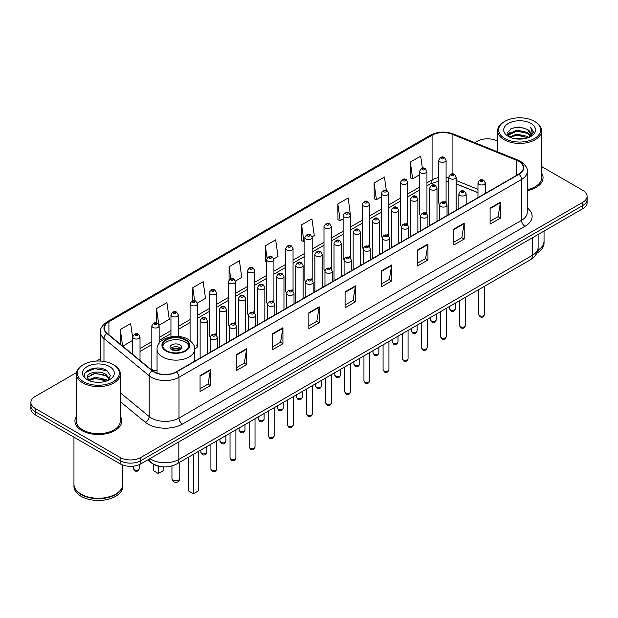 <?xml version="1.0" encoding="UTF-8"?>
<svg xmlns="http://www.w3.org/2000/svg" width="618" height="618" viewBox="0 0 618 618"><rect width="100%" height="100%" fill="white"/><g stroke="black" fill="none" stroke-linecap="round" stroke-linejoin="round"><path stroke-width="0.93" d="M425.879 212.445A3.662 2.117 0 0 1 426.945 213.843L426.953 171.279A3.662 2.117 180 0 1 424.69 173.233A3.662 2.117 180 0 1 420.696 172.77A3.662 2.117 180 0 1 419.63 171.279L419.63 213.936A3.662 2.117 0 0 0 420.657 215.412M407.826 224.89L407.826 182.318A3.662 2.117 180 0 1 405.562 184.272A3.662 2.117 180 0 1 401.569 183.816A3.662 2.117 180 0 1 400.495 182.318L400.495 224.983A3.662 2.117 0 0 0 401.53 226.451M387.617 234.531A3.662 2.117 0 0 1 388.691 235.929L388.691 193.364A3.662 2.117 180 0 1 386.435 195.319A3.662 2.117 180 0 1 382.442 194.855A3.662 2.117 180 0 1 381.368 193.364L381.368 236.022A3.662 2.117 0 0 0 382.403 237.497M368.49 245.57A3.662 2.117 0 0 1 369.564 246.976L369.564 204.411A3.662 2.117 180 0 1 367.301 206.358A3.662 2.117 180 0 1 363.314 205.902A3.662 2.117 180 0 1 362.241 204.411L362.241 247.069A3.662 2.117 0 0 0 363.268 248.536M349.363 256.617A3.662 2.117 0 0 1 350.429 258.015L350.437 215.45A3.662 2.117 180 0 1 348.173 217.405A3.662 2.117 180 0 1 344.187 216.949A3.662 2.117 180 0 1 343.114 215.45L343.114 258.115A3.662 2.117 0 0 0 344.141 259.583M331.31 269.062L331.31 226.497A3.662 2.117 180 0 1 329.046 228.451A3.662 2.117 180 0 1 325.053 227.988A3.662 2.117 180 0 1 323.986 226.497L323.986 269.154A3.662 2.117 0 0 0 325.014 270.63M311.109 278.703A3.662 2.117 0 0 1 312.175 280.108L312.183 237.536A3.662 2.117 180 0 1 309.919 239.49A3.662 2.117 180 0 1 305.925 239.035A3.662 2.117 180 0 1 304.852 237.536L304.852 280.201A3.662 2.117 0 0 0 305.887 281.669M291.974 289.749A3.662 2.117 0 0 1 293.048 291.148L293.048 248.583A3.662 2.117 180 0 1 290.792 250.537A3.662 2.117 180 0 1 286.798 250.081A3.662 2.117 180 0 1 285.725 248.583L285.725 291.24A3.662 2.117 0 0 0 286.76 292.716M272.847 300.796A3.662 2.117 0 0 1 273.921 302.194L273.921 259.63A3.662 2.117 180 0 1 271.657 261.584A3.662 2.117 180 0 1 267.671 261.12A3.662 2.117 180 0 1 266.597 259.63L266.597 302.287A3.662 2.117 0 0 0 267.625 303.755M254.794 313.241L254.794 270.669A3.662 2.117 180 0 1 252.53 272.623A3.662 2.117 180 0 1 248.544 272.167A3.662 2.117 180 0 1 247.47 270.669L247.47 313.334A3.662 2.117 0 0 0 248.498 314.801M234.593 322.882A3.662 2.117 0 0 1 235.659 324.28L235.667 281.715A3.662 2.117 180 0 1 233.403 283.67A3.662 2.117 180 0 1 229.409 283.206A3.662 2.117 180 0 1 228.343 281.715L228.343 324.373A3.662 2.117 0 0 0 229.371 325.848M215.466 333.921A3.662 2.117 0 0 1 216.532 335.327L216.532 292.762A3.662 2.117 180 0 1 214.276 294.709A3.662 2.117 180 0 1 210.282 294.253A3.662 2.117 180 0 1 209.208 292.762L209.208 335.419A3.662 2.117 0 0 0 210.244 336.887M159.15 343.214L159.15 325.887A3.662 2.117 180 0 1 156.887 327.841A3.662 2.117 180 0 1 152.901 327.385A3.662 2.117 180 0 1 151.827 325.887L151.827 368.552A3.662 2.117 0 0 0 152.901 370.043A3.662 2.117 0 0 0 157.057 370.46M446.08 202.804L446.08 160.232A3.662 2.117 180 0 1 443.817 162.186A3.662 2.117 180 0 1 439.831 161.731A3.662 2.117 180 0 1 438.757 160.232L438.757 202.889A3.662 2.117 0 0 0 439.784 204.365M477.977 192.723L456.13 183.886M407.818 224.89A3.662 2.117 0 0 0 406.752 223.484M331.302 269.062A3.662 2.117 0 0 0 330.236 267.664M254.786 313.241A3.662 2.117 0 0 0 253.72 311.835M194.624 348.513A3.662 2.117 0 0 0 197.405 346.466A3.662 2.117 0 0 0 196.331 344.968M446.072 202.797A3.662 2.117 0 0 0 445.006 201.398M162.789 466.791A14.647 8.459 180 0 1 151.812 463.206L147.748 459.854M76.524 372.592L35.187 396.462A14.647 8.459 0 0 0 30.9 402.442L30.9 408.822A14.647 8.459 0 0 0 35.187 414.802L120.131 463.84A14.647 8.459 0 0 0 140.85 463.84L582.813 208.675A14.647 8.459 0 0 0 587.1 202.696L587.1 199.506A14.647 8.459 0 0 1 582.813 205.485A14.647 8.459 0 0 0 587.1 199.506L587.1 196.315A14.647 8.459 0 0 0 582.813 190.336L541.6 166.543M30.9 402.442A14.647 8.459 0 0 0 35.187 408.421L120.131 457.459A14.647 8.459 0 0 0 140.85 457.459L140.85 460.649L582.813 205.485L140.85 460.649A14.647 8.459 0 0 1 120.131 460.649A14.647 8.459 0 0 0 140.85 460.649L140.85 463.84M35.187 408.421L35.187 411.611L120.131 460.649L35.187 411.611A14.647 8.459 0 0 1 30.9 405.632A14.647 8.459 0 0 0 35.187 411.611L35.187 414.802M76.4 416.269A23.438 13.534 0 0 0 74.94 420.982A23.438 13.534 0 0 0 81.8 430.545A23.438 13.534 0 0 0 107.347 433.481A23.438 13.534 0 0 0 121.816 420.982A23.438 13.534 0 0 0 120.348 416.269A23.438 13.534 0 0 1 121.816 420.982A23.438 13.534 0 0 1 107.347 433.481A23.438 13.534 0 0 1 81.8 430.545A23.438 13.534 0 0 1 74.94 420.982A23.438 13.534 0 0 1 76.4 416.269M518.757 161.329A15.628 9.023 180 0 1 523.338 167.71A15.628 9.023 180 0 1 518.757 174.091L176.238 371.843A15.628 9.023 180 0 1 152.391 370.638L107.169 333.349A15.628 9.023 180 0 1 104.342 328.173A15.628 9.023 180 0 1 108.922 321.793L432.082 135.218A15.628 9.023 180 0 1 452.09 134.214L516.671 160.317A15.628 9.023 180 0 1 518.757 161.329M519.035 161.167A16.014 9.247 0 0 0 516.895 160.132L452.314 134.029A16.014 9.247 0 0 0 431.804 135.064L108.644 321.638A16.014 9.247 0 0 0 106.852 333.481L152.067 370.761A16.014 9.247 0 0 0 176.516 371.997L519.035 174.245A16.014 9.247 0 0 0 519.035 161.167M200.062 375.589L200.062 391.534L210.421 385.555L210.421 369.61L200.062 375.589M200.062 388.707L208.042 384.102L210.383 370.136A3.909 2.256 -120 0 0 210.421 369.61M207.972 384.141L210.421 385.555M236.315 354.655L236.315 370.607L246.675 364.62L246.675 348.676L236.315 354.655M236.315 367.772L244.295 363.168L246.636 349.209A3.909 2.256 -120 0 0 246.675 348.676M244.226 363.206L246.675 364.62M272.569 333.728L272.569 349.672L282.928 343.693L282.928 327.741L272.569 333.728M272.569 346.845L280.549 342.241L282.889 328.274A3.909 2.256 -120 0 0 282.928 327.741M280.479 342.279L282.928 343.693M308.83 312.793L308.83 328.745L319.189 322.758L319.189 306.814L308.83 312.793M308.83 325.91L316.802 321.306L319.143 307.339A3.909 2.256 -120 0 0 319.189 306.814M316.733 321.345L319.189 322.758M490.097 208.135L490.097 224.087L500.456 218.1L500.456 202.156L490.097 208.135M490.097 221.252L498.077 216.648L500.418 202.689A3.909 2.256 -120 0 0 500.456 202.156M498.008 216.686L500.456 218.1M453.844 229.069L453.844 245.014L464.203 239.035L464.203 223.09L453.844 229.069M453.844 242.186L461.824 237.582L464.164 223.616A3.909 2.256 -120 0 0 464.203 223.09M461.754 237.621L464.203 239.035M417.59 249.996L417.59 265.949L427.95 259.969L427.95 244.017L417.59 249.996M417.59 263.113L425.57 258.509L427.911 244.55A3.909 2.256 -120 0 0 427.95 244.017M425.501 258.548L427.95 259.969M381.337 270.931L381.337 286.876L391.696 280.896L391.696 264.952L381.337 270.931M381.337 284.048L389.317 279.444L391.65 265.477A3.909 2.256 -120 0 0 391.696 264.952M389.247 279.483L391.696 280.896M345.083 291.858L345.083 307.81L355.443 301.831L355.443 285.879L345.083 291.858M345.083 304.983L353.063 300.371L355.396 286.412A3.909 2.256 -120 0 0 355.443 285.879M352.994 300.418L355.443 301.831M527.239 190.576A23.438 13.534 0 0 0 543.06 177.775A23.438 13.534 0 0 0 541.6 173.063A23.438 13.534 0 0 1 543.06 177.775A23.438 13.534 0 0 1 527.239 190.576M140.85 457.459L582.813 202.295A14.647 8.459 0 0 0 587.1 196.315M497.652 141.167A14.647 8.459 0 0 0 477.15 141.298L474.817 142.642M100.44 358.788L96.501 361.059M197.32 303.09L205.508 298.355L203.167 281.692L192.816 287.679L192.816 300.75M159.058 325.176L169.255 319.29L166.914 302.627L156.555 308.606L156.555 322.874M132.7 338.061L130.661 323.562L120.301 329.541L120.301 344.18M312.09 236.825L314.276 235.566L311.935 218.903L301.576 224.882L301.746 240.734M350.344 214.74L348.189 197.969L337.83 203.948L338 219.799M386.32 190.406L384.442 177.042L374.083 183.021L374.253 198.872M422.395 168.22L420.696 156.107L410.344 162.086L410.506 177.938M235.574 281.005L241.762 277.428L239.429 260.765L229.069 266.744L229.069 279.799M273.828 258.911L278.015 256.493L275.682 239.83L265.323 245.809L265.485 261.661M266.597 262.078L265.323 261.599M265.323 245.809L267.046 258.085M301.576 224.882L303.917 241.545L304.852 241.005M303.917 241.545L301.576 240.672M337.83 203.948L340.17 220.611L343.114 218.911M340.17 220.611L337.83 219.738M374.083 183.021L376.424 199.684L381.368 196.825M376.424 199.684L374.083 198.811M410.344 162.086L412.677 178.749L419.63 174.739M412.677 178.749L410.344 177.876M229.069 266.744L230.753 278.749M192.816 287.679L194.647 300.75M156.555 308.606L158.787 324.496M122.712 346.165L132.7 340.394M120.301 329.541L122.627 346.095M504.775 138.502A20.997 12.121 0 0 0 534.47 138.502A20.997 12.121 0 0 0 534.47 121.36L535.157 121.761A21.97 12.684 0 0 1 541.6 130.73A21.97 12.684 0 0 1 528.035 142.449A21.97 12.684 0 0 1 504.087 139.699A21.97 12.684 0 0 1 497.652 130.73A21.97 12.684 0 0 1 504.087 121.761L504.775 121.36A20.997 12.121 0 0 0 504.775 138.502M527.239 189.672A21.97 12.684 0 0 0 541.6 177.775L541.6 130.73M537.753 250.406A24.419 14.098 0 0 0 544.041 240.966L544.041 231.062M537.629 250.885A24.419 14.098 0 0 0 544.041 241.368A24.419 14.098 0 0 0 544.033 241.167M536.733 253.218A24.419 14.098 0 0 0 544.041 243.16L544.041 241.368M514.076 138.548L516.764 138.061L523.94 138.78M517.227 139.019L520.742 139.104M509.58 137.026L516.764 134.075L527.424 136.393L528.776 137.451M510.259 137.366L516.764 135.072L527.965 137.76M508.691 136.199L508.962 133.928L516.764 130.089L527.424 132.399L530.283 135.581M508.629 135.914L508.962 134.925L516.764 131.086L527.424 133.395L530.028 136.053M528.838 137.428A11.039 6.373 0 0 0 530.661 133.921A11.039 6.373 0 0 0 527.424 129.409L530.653 134.16M530.877 123.43A15.921 9.193 0 0 0 508.367 123.43A15.921 9.193 0 0 0 508.367 136.431A15.921 9.193 0 0 0 530.877 136.431A15.921 9.193 0 0 0 530.877 123.43M527.424 129.409L519.56 126.999L511.41 128.397L507.478 132.576L509.711 137.126M529.912 136.941L533.195 132.746L533.303 131.758L530.568 127.022L532.168 132.322L529.016 137.358M535.157 121.761L534.47 121.36A20.997 12.121 0 0 0 504.775 121.36M530.568 127.022L533.303 131.951M510.97 128.614L516.084 127.37L525.084 128.189M507.679 134.616L509.247 133.457M512.785 131.982L516.084 131.356L524.752 132.074M512.785 135.968L516.084 135.342L524.752 136.06M507.556 134.237L510.174 132.453M509.379 136.864L510.174 136.447M185.184 339.923A13.187 7.609 0 0 0 170.815 338.278A13.187 7.609 0 0 0 162.673 345.308A13.187 7.609 0 0 0 166.536 350.692A13.187 7.609 0 0 0 180.904 352.337A13.187 7.609 0 0 0 189.046 345.308A13.187 7.609 0 0 0 185.184 339.923M188.93 346.304A13.187 7.609 0 0 0 185.184 341.916A13.187 7.609 0 0 0 171.626 340.093A13.187 7.609 0 0 0 162.789 346.304M188.567 457.135L188.567 490.993L193.403 493.782L198.231 490.993L198.231 451.549M193.403 493.782L193.403 454.346M153.488 464.35L153.488 470.738L158.316 473.527L163.152 470.738L163.152 466.822M158.316 473.527L158.316 466.196M180 344.906A5.863 3.384 0 0 0 173.619 344.172A5.863 3.384 0 0 0 169.996 347.301A5.863 3.384 0 0 0 171.719 349.695A5.863 3.384 0 0 0 178.1 350.429A5.863 3.384 0 0 0 181.715 347.301A5.863 3.384 0 0 0 180 344.906M181.198 348.699A5.863 3.384 0 0 0 180 347.702A5.863 3.384 0 0 0 170.522 348.699M171.124 349.294A7.81 4.511 180 0 1 180.247 349.147L180.247 349.541M171.765 349.718A6.837 3.947 180 0 1 179.544 349.556L180.247 349.147M179.429 349.981L179.544 349.556M83.53 381.708A20.997 12.121 0 0 0 113.225 381.708A20.997 12.121 0 0 0 113.225 364.566L113.913 364.96A21.97 12.684 0 0 1 120.348 373.936A21.97 12.684 0 0 1 106.783 385.655A21.97 12.684 0 0 1 82.843 382.905A21.97 12.684 0 0 1 76.4 373.936A21.97 12.684 0 0 1 82.843 364.96L83.53 364.566A20.997 12.121 0 0 0 83.53 381.708M76.4 373.936L76.4 420.982A21.97 12.684 0 0 0 82.843 429.95A21.97 12.684 0 0 0 106.783 432.7A21.97 12.684 0 0 0 120.348 420.982L120.348 373.936M115.558 494.191A24.172 13.951 0 0 1 115.466 494.238A24.172 13.951 0 0 1 81.282 494.238L81.112 494.137A24.419 14.098 0 0 0 115.643 494.137A24.419 14.098 0 0 0 122.789 484.172L122.789 465.053M73.967 484.373A24.419 14.098 0 0 0 73.959 484.574A24.419 14.098 0 0 0 81.112 494.539A24.419 14.098 0 0 0 107.717 497.598A24.419 14.098 0 0 0 122.789 484.574A24.419 14.098 0 0 0 122.789 484.373M73.959 484.574L73.959 486.366A24.419 14.098 0 0 0 81.112 496.331A24.419 14.098 0 0 0 107.717 499.39A24.419 14.098 0 0 0 122.789 486.366L122.789 484.574M95.713 382.194L99.428 382.31M88.413 379.861L95.52 377.15L106.18 379.645L107.478 380.68M89.062 380.541L95.52 378.417L106.42 381.067M87.339 377.189L89.162 380.634M87.362 377.528C86.172 372.615 99.645 369.695 106.18 374.578L109.355 378.958M87.408 377.837L87.717 377.011L95.52 373.349L106.18 375.844L109.1 379.29M107.849 380.526L110.344 375.628L107.192 370.87C96.022 362.843 76.168 373.426 87.632 379.908L88.196 380.255M109.633 366.636A15.921 9.193 0 0 0 87.123 366.636A15.921 9.193 0 0 0 87.123 379.637A15.921 9.193 0 0 0 109.633 379.637A15.921 9.193 0 0 0 109.633 366.636M89.409 380.958L87.385 377.714M73.959 437.181L73.959 484.172A24.419 14.098 0 0 0 81.112 494.137L81.282 494.238M113.913 364.96L113.225 364.566A20.997 12.121 0 0 0 83.53 364.566M85.299 372.469L94.654 368.629L106.976 370.73M91.14 374.33L94.654 373.697L103.445 374.446M91.14 379.398L94.654 378.757L103.445 379.514M149.896 458.618A19.529 11.278 0 0 0 151.209 459.452A19.529 11.278 0 0 0 178.826 459.452L532.399 255.319A19.529 11.278 0 0 0 538.116 247.347C538.263 252.198 535.682 256.346 530.375 259.792L176.802 463.925A9.764 5.639 60 0 0 178.826 459.452L178.826 441.909M532.399 237.775L532.399 255.319A9.764 5.639 60 0 1 530.375 259.792M149.1 459.074A9.764 6.535 129.5 0 0 150.807 462.249L147.841 459.8M582.813 208.675L582.813 202.295M120.131 463.84L120.131 457.459M527.239 207.895A24.419 14.098 180 0 1 524.976 226.319L182.457 424.072A4.882 2.82 60 0 1 179.004 418.085L521.522 220.332A19.529 11.278 0 0 0 527.239 212.36L527.239 171.534A19.529 11.278 180 0 1 521.522 179.506A4.882 2.82 -120 0 0 519.035 174.245M182.457 424.072A24.419 14.098 180 0 1 147.926 424.072A24.419 14.098 180 0 1 145.191 422.187L120.348 401.708M152.067 370.761A4.882 3.268 129.5 0 0 149.193 375.759L149.193 416.586A19.529 11.278 0 0 0 151.379 418.085A19.529 11.278 0 0 0 179.004 418.085L179.004 377.258A19.529 11.278 180 0 1 149.193 375.759L103.971 338.471A19.529 11.278 180 0 1 100.44 332.005L100.44 361.074M527.239 171.534C527.896 168.482 525.648 165.083 520.51 161.329L517.946 160.077A4.882 2.287 112 0 0 516.895 160.132M517.946 160.077L453.365 133.975C445.277 131.109 437.598 131.526 430.329 135.218A4.882 2.82 60 0 1 431.804 135.064M108.644 321.638A4.882 2.82 -120 0 0 107.169 321.793C102.101 325.439 99.853 328.838 100.44 332.005M106.852 333.481A4.882 3.268 129.5 0 0 103.971 338.471L103.971 361.453M453.365 133.975A4.882 2.287 112 0 0 452.314 134.029M176.516 371.997A4.882 2.82 60 0 1 179.004 377.258L521.522 179.506L521.522 220.332A4.882 2.82 60 0 0 524.976 226.319M120.348 392.801L149.193 416.586A4.882 3.268 -50.5 0 1 145.191 422.187M108.922 321.793L108.922 334.794M516.671 160.317L516.671 175.288M452.09 134.214L452.09 173.944M486.436 192.746L485.3 192.291M477.977 189.332L456.13 180.495M448.799 177.853A15.628 9.023 0 0 0 446.08 177.397M438.757 177.598A15.628 9.023 0 0 0 432.082 179.877L426.953 182.835M432.082 135.218L432.082 179.877A8.791 5.075 60 0 1 430.259 183.901L426.953 185.809M419.63 187.069L407.826 193.882M400.495 198.108L388.691 204.929M381.368 209.154L369.564 215.968M362.241 220.201L350.437 227.015M343.114 231.24L331.31 238.054M323.986 242.287L312.183 249.1M304.852 253.326L293.048 260.147M285.725 264.373L273.921 271.186M266.597 275.419L254.794 282.233M247.47 286.458L235.667 293.28M228.343 297.505L216.532 304.319M209.208 308.552L197.405 315.365M190.081 319.591L178.278 326.404M170.954 330.638L159.15 337.451M151.827 341.677L140.023 348.498M132.7 352.724L131.503 353.411M345.083 292.368L355.396 286.412M381.337 271.433L391.65 265.477M417.59 250.506L427.911 244.55M453.844 229.572L464.164 223.616M490.097 208.645L500.418 202.689M308.83 313.295L319.143 307.339M272.569 334.23L282.889 328.274M236.315 355.165L246.636 349.209M200.062 376.092L210.383 370.136M166.018 350.985A13.92 8.034 0 0 0 185.701 350.985A13.92 8.034 0 0 0 185.701 339.622A13.92 8.034 0 0 0 166.018 339.622A13.92 8.034 0 0 0 166.018 350.985M194.662 361.206L194.662 349.294A18.803 10.854 180 0 1 183.052 359.321A18.803 10.854 180 0 1 162.565 356.965A18.803 10.854 180 0 1 157.057 349.294L157.057 373.164M173.094 480.07A3.909 2.256 180 0 1 171.951 478.471A3.909 3.909 0 0 0 177.814 481.855A3.909 3.909 0 0 0 179.768 478.471A3.909 2.256 180 0 1 178.617 480.07A3.909 2.256 180 0 1 173.094 480.07M484.574 314.446C483.608 317.088 482.11 317.853 480.078 316.764L478.711 314.446A2.928 1.692 0 0 0 479.568 315.644A2.928 1.692 0 0 0 482.766 316.014A2.928 1.692 0 0 0 484.574 314.446L484.574 286.234M479.05 184.373A3.662 2.117 180 0 1 477.977 182.882C478.911 179.877 480.827 179.004 483.724 180.263L485.3 182.882A3.662 2.117 180 0 1 483.044 184.828A3.662 2.117 180 0 1 479.05 184.373M482.503 180.386A1.221 0.703 0 0 0 480.781 180.386A1.221 0.703 0 0 0 480.781 181.383A1.221 0.703 0 0 0 482.503 181.383A1.221 0.703 0 0 0 482.503 180.386M465.439 325.493C464.481 328.127 462.982 328.9 460.943 327.81L459.583 325.493A2.928 1.692 0 0 0 460.441 326.69A2.928 1.692 0 0 0 463.631 327.053A2.928 1.692 0 0 0 465.439 325.493L465.439 297.281M459.923 195.419A3.662 2.117 180 0 1 458.85 193.921C459.784 190.916 461.7 190.043 464.597 191.31L466.173 193.921A3.662 2.117 180 0 1 463.917 195.875A3.662 2.117 180 0 1 459.923 195.419M463.376 191.433A1.221 0.703 0 0 0 461.646 191.433A1.221 0.703 0 0 0 461.646 192.43A1.221 0.703 0 0 0 463.376 192.43A1.221 0.703 0 0 0 463.376 191.433M446.312 336.54C445.346 339.174 443.848 339.946 441.816 338.849L440.456 336.54A2.928 1.692 0 0 0 441.314 337.729A2.928 1.692 0 0 0 444.504 338.1A2.928 1.692 0 0 0 446.312 336.54L446.312 308.328M440.796 206.458A3.662 2.117 180 0 1 439.722 204.967C440.657 201.962 442.573 201.089 445.47 202.356L447.046 204.967A3.662 2.117 180 0 1 444.782 206.922A3.662 2.117 180 0 1 440.796 206.458M444.249 202.472A1.221 0.703 0 0 0 442.519 202.472A1.221 0.703 0 0 0 442.519 203.469A1.221 0.703 0 0 0 444.249 203.469A1.221 0.703 0 0 0 444.249 202.472M427.185 347.579C426.219 350.213 424.72 350.985 422.689 349.896L421.329 347.579A2.928 1.692 0 0 0 422.187 348.776A2.928 1.692 0 0 0 425.377 349.147A2.928 1.692 0 0 0 427.185 347.579L427.185 319.367M421.669 217.505A3.662 2.117 180 0 1 420.595 216.006C421.53 213.001 423.446 212.136 426.343 213.395L427.919 216.006A3.662 2.117 180 0 1 425.655 217.961A3.662 2.117 180 0 1 421.669 217.505M425.122 213.519A1.221 0.703 0 0 0 423.392 213.519A1.221 0.703 0 0 0 423.392 214.516A1.221 0.703 0 0 0 425.122 214.516A1.221 0.703 0 0 0 425.122 213.519M408.058 358.625C407.092 361.26 405.593 362.032 403.562 360.935L402.194 358.625A2.928 1.692 0 0 0 403.052 359.823A2.928 1.692 0 0 0 406.25 360.186A2.928 1.692 0 0 0 408.058 358.625L408.058 330.414M402.534 228.552A3.662 2.117 180 0 1 401.468 227.053C402.403 224.048 404.319 223.175 407.208 224.442L408.792 227.053A3.662 2.117 180 0 1 406.528 229.008A3.662 2.117 180 0 1 402.534 228.552M405.987 224.558A1.221 0.703 0 0 0 404.265 224.558A1.221 0.703 0 0 0 404.265 225.555A1.221 0.703 0 0 0 405.987 225.555A1.221 0.703 0 0 0 405.987 224.558M388.931 369.672C387.965 372.306 386.466 373.071 384.435 371.982L383.067 369.672A2.928 1.692 0 0 0 383.925 370.862A2.928 1.692 0 0 0 387.123 371.233A2.928 1.692 0 0 0 388.931 369.672L388.931 341.46M383.407 239.591A3.662 2.117 180 0 1 382.333 238.1C383.268 235.095 385.184 234.222 388.081 235.481L389.657 238.1A3.662 2.117 180 0 1 387.401 240.054A3.662 2.117 180 0 1 383.407 239.591M386.86 235.605A1.221 0.703 0 0 0 385.138 235.605A1.221 0.703 0 0 0 385.138 236.601A1.221 0.703 0 0 0 386.86 236.601A1.221 0.703 0 0 0 386.86 235.605M369.796 380.711C368.838 383.345 367.339 384.118 365.3 383.029L363.94 380.711A2.928 1.692 0 0 0 364.798 381.909A2.928 1.692 0 0 0 367.988 382.272A2.928 1.692 0 0 0 369.796 380.711L369.796 352.499M364.28 250.638A3.662 2.117 180 0 1 363.206 249.139C364.141 246.134 366.057 245.269 368.954 246.528L370.53 249.139A3.662 2.117 180 0 1 368.274 251.093A3.662 2.117 180 0 1 364.28 250.638M367.733 246.652A1.221 0.703 0 0 0 366.003 246.652A1.221 0.703 0 0 0 366.003 247.648A1.221 0.703 0 0 0 367.733 247.648A1.221 0.703 0 0 0 367.733 246.652M350.669 391.758C349.703 394.392 348.204 395.165 346.173 394.068L344.813 391.758A2.928 1.692 0 0 0 345.671 392.955A2.928 1.692 0 0 0 348.861 393.318A2.928 1.692 0 0 0 350.669 391.758L350.669 363.546M345.153 261.677A3.662 2.117 180 0 1 344.079 260.186C345.014 257.181 346.93 256.308 349.827 257.575L351.403 260.186A3.662 2.117 180 0 1 349.139 262.14A3.662 2.117 180 0 1 345.153 261.677M348.606 257.691A1.221 0.703 0 0 0 346.876 257.691A1.221 0.703 0 0 0 346.876 258.687A1.221 0.703 0 0 0 348.606 258.687A1.221 0.703 0 0 0 348.606 257.691M331.542 402.797C330.576 405.439 329.077 406.204 327.046 405.114L325.686 402.797A2.928 1.692 0 0 0 326.543 403.994A2.928 1.692 0 0 0 329.734 404.365A2.928 1.692 0 0 0 331.542 402.797L331.542 374.585M326.026 272.723A3.662 2.117 180 0 1 324.952 271.232C325.887 268.227 327.803 267.355 330.7 268.614L332.275 271.232A3.662 2.117 180 0 1 330.012 273.179A3.662 2.117 180 0 1 326.026 272.723M329.479 268.737A1.221 0.703 0 0 0 327.749 268.737A1.221 0.703 0 0 0 327.749 269.734A1.221 0.703 0 0 0 329.479 269.734A1.221 0.703 0 0 0 329.479 268.737M312.414 413.844C311.449 416.478 309.95 417.25 307.918 416.161L306.551 413.844A2.928 1.692 0 0 0 307.409 415.041A2.928 1.692 0 0 0 310.607 415.404A2.928 1.692 0 0 0 312.414 413.844L312.414 385.632M306.891 283.77A3.662 2.117 180 0 1 305.817 282.271C306.76 279.266 308.676 278.394 311.565 279.66L313.148 282.271A3.662 2.117 180 0 1 310.885 284.226A3.662 2.117 180 0 1 306.891 283.77M310.344 279.784A1.221 0.703 0 0 0 308.621 279.784A1.221 0.703 0 0 0 308.621 280.781A1.221 0.703 0 0 0 310.344 280.781A1.221 0.703 0 0 0 310.344 279.784M293.287 424.89C292.322 427.525 290.823 428.297 288.791 427.2L287.424 424.89A2.928 1.692 0 0 0 288.282 426.08A2.928 1.692 0 0 0 291.48 426.451A2.928 1.692 0 0 0 293.287 424.89L293.287 396.679M287.764 294.809A3.662 2.117 180 0 1 286.69 293.318C287.625 290.313 289.541 289.44 292.438 290.707L294.014 293.318A3.662 2.117 180 0 1 291.758 295.273A3.662 2.117 180 0 1 287.764 294.809M291.217 290.823A1.221 0.703 0 0 0 289.494 290.823A1.221 0.703 0 0 0 289.494 291.82A1.221 0.703 0 0 0 291.217 291.82A1.221 0.703 0 0 0 291.217 290.823M274.153 435.929C273.195 438.564 271.696 439.336 269.657 438.247L268.297 435.929A2.928 1.692 0 0 0 269.154 437.127A2.928 1.692 0 0 0 272.345 437.498A2.928 1.692 0 0 0 274.153 435.929L274.153 407.718M268.637 305.856A3.662 2.117 180 0 1 267.563 304.357C268.498 301.352 270.414 300.487 273.31 301.746L274.886 304.357A3.662 2.117 180 0 1 272.631 306.312A3.662 2.117 180 0 1 268.637 305.856M272.09 301.87A1.221 0.703 0 0 0 270.36 301.87A1.221 0.703 0 0 0 270.36 302.866A1.221 0.703 0 0 0 272.09 302.866A1.221 0.703 0 0 0 272.09 301.87M255.025 446.976C254.06 449.61 252.561 450.383 250.529 449.286L249.17 446.976A2.928 1.692 0 0 0 250.027 448.174A2.928 1.692 0 0 0 253.218 448.537A2.928 1.692 0 0 0 255.025 446.976L255.025 418.765M249.51 316.903A3.662 2.117 180 0 1 248.436 315.404C249.371 312.399 251.287 311.526 254.183 312.793L255.759 315.404A3.662 2.117 180 0 1 253.496 317.358A3.662 2.117 180 0 1 249.51 316.903M252.963 312.909A1.221 0.703 0 0 0 251.232 312.909A1.221 0.703 0 0 0 251.232 313.905A1.221 0.703 0 0 0 252.963 313.905A1.221 0.703 0 0 0 252.963 312.909M235.898 458.023C234.933 460.657 233.434 461.422 231.402 460.333L230.035 458.023A2.928 1.692 0 0 0 230.9 459.213A2.928 1.692 0 0 0 234.091 459.583A2.928 1.692 0 0 0 235.898 458.023L235.898 429.811M230.383 327.942A3.662 2.117 180 0 1 229.309 326.451C230.244 323.446 232.159 322.573 235.056 323.832L236.632 326.451A3.662 2.117 180 0 1 234.369 328.405A3.662 2.117 180 0 1 230.383 327.942M233.836 323.956A1.221 0.703 0 0 0 232.105 323.956A1.221 0.703 0 0 0 232.105 324.952A1.221 0.703 0 0 0 233.836 324.952A1.221 0.703 0 0 0 233.836 323.956M216.771 469.062C215.806 471.696 214.307 472.469 212.275 471.38L210.908 469.062A2.928 1.692 0 0 0 211.765 470.259A2.928 1.692 0 0 0 214.964 470.622A2.928 1.692 0 0 0 216.771 469.062L216.771 440.85M211.248 338.988A3.662 2.117 180 0 1 210.174 337.49C211.117 334.485 213.032 333.62 215.921 334.879L217.505 337.49A3.662 2.117 180 0 1 215.242 339.444A3.662 2.117 180 0 1 211.248 338.988M214.701 335.002A1.221 0.703 0 0 0 212.978 335.002A1.221 0.703 0 0 0 212.978 335.999A1.221 0.703 0 0 0 214.701 335.999A1.221 0.703 0 0 0 214.701 335.002M450.391 309.842A2.928 1.692 0 0 0 453.589 310.213A2.928 1.692 0 0 0 455.396 308.645C454.431 311.287 452.932 312.051 450.901 310.962L449.533 308.645A2.928 1.692 0 0 0 450.391 309.842M456.13 210.244L456.13 177.08A3.662 2.117 180 0 1 453.867 179.027A3.662 2.117 180 0 1 449.873 178.571A3.662 2.117 180 0 1 448.799 177.08L448.799 214.477M451.603 175.582A1.221 0.703 0 0 0 453.326 175.582A1.221 0.703 0 0 0 453.326 174.585A1.221 0.703 0 0 0 451.603 174.585A1.221 0.703 0 0 0 451.603 175.582M431.264 320.889A2.928 1.692 0 0 0 434.454 321.252A2.928 1.692 0 0 0 436.269 319.691C435.304 322.326 433.805 323.098 431.773 322.009L430.406 319.691A2.928 1.692 0 0 0 431.264 320.889M436.996 221.29L436.996 188.119A3.662 2.117 180 0 1 434.74 190.074A3.662 2.117 180 0 1 430.746 189.618A3.662 2.117 180 0 1 429.672 188.119L429.672 225.516M432.476 186.628A1.221 0.703 0 0 0 434.199 186.628A1.221 0.703 0 0 0 434.199 185.632A1.221 0.703 0 0 0 432.476 185.632A1.221 0.703 0 0 0 432.476 186.628M412.136 331.936A2.928 1.692 0 0 0 415.327 332.299A2.928 1.692 0 0 0 417.135 330.738C416.169 333.372 414.678 334.145 412.639 333.048L411.279 330.738A2.928 1.692 0 0 0 412.136 331.936M417.868 232.337L417.868 199.166A3.662 2.117 180 0 1 415.613 201.12A3.662 2.117 180 0 1 411.619 200.657A3.662 2.117 180 0 1 410.545 199.166L410.545 236.563M413.342 197.667A1.221 0.703 0 0 0 415.072 197.667A1.221 0.703 0 0 0 415.072 196.671A1.221 0.703 0 0 0 413.342 196.671A1.221 0.703 0 0 0 413.342 197.667M393.009 342.975A2.928 1.692 0 0 0 396.2 343.345A2.928 1.692 0 0 0 398.007 341.777C397.042 344.411 395.543 345.184 393.511 344.095L392.152 341.777A2.928 1.692 0 0 0 393.009 342.975M398.741 243.376L398.741 210.205A3.662 2.117 180 0 1 396.478 212.159A3.662 2.117 180 0 1 392.492 211.704A3.662 2.117 180 0 1 391.418 210.205L391.418 247.609M394.214 208.714A1.221 0.703 0 0 0 395.945 208.714A1.221 0.703 0 0 0 395.945 207.718A1.221 0.703 0 0 0 394.214 207.718A1.221 0.703 0 0 0 394.214 208.714M373.882 354.021A2.928 1.692 0 0 0 377.073 354.384A2.928 1.692 0 0 0 378.88 352.824C377.915 355.458 376.416 356.231 374.384 355.134L373.017 352.824A2.928 1.692 0 0 0 373.882 354.021M379.614 254.423L379.614 221.252A3.662 2.117 180 0 1 377.351 223.206A3.662 2.117 180 0 1 373.357 222.75A3.662 2.117 180 0 1 372.291 221.252L372.291 258.648M375.087 219.761A1.221 0.703 0 0 0 376.81 219.761A1.221 0.703 0 0 0 376.81 218.764A1.221 0.703 0 0 0 375.087 218.764A1.221 0.703 0 0 0 375.087 219.761M354.747 365.06A2.928 1.692 0 0 0 357.946 365.431A2.928 1.692 0 0 0 359.753 363.871C358.788 366.505 357.289 367.277 355.257 366.18L353.89 363.871A2.928 1.692 0 0 0 354.747 365.06M360.487 265.47L360.487 232.298A3.662 2.117 180 0 1 358.224 234.253A3.662 2.117 180 0 1 354.23 233.789A3.662 2.117 180 0 1 353.156 232.298L353.156 269.695M355.96 230.8A1.221 0.703 0 0 0 357.683 230.8A1.221 0.703 0 0 0 357.683 229.803A1.221 0.703 0 0 0 355.96 229.803A1.221 0.703 0 0 0 355.96 230.8M335.62 376.107A2.928 1.692 0 0 0 338.811 376.478A2.928 1.692 0 0 0 340.626 374.91C339.661 377.544 338.162 378.316 336.13 377.227L334.763 374.91A2.928 1.692 0 0 0 335.62 376.107M341.352 276.509L341.352 243.337A3.662 2.117 180 0 1 339.097 245.292A3.662 2.117 180 0 1 335.103 244.836A3.662 2.117 180 0 1 334.029 243.337L334.029 280.742M336.833 241.847A1.221 0.703 0 0 0 338.556 241.847A1.221 0.703 0 0 0 338.556 240.85A1.221 0.703 0 0 0 336.833 240.85A1.221 0.703 0 0 0 336.833 241.847M316.493 387.154A2.928 1.692 0 0 0 319.684 387.517A2.928 1.692 0 0 0 321.491 385.956C320.526 388.591 319.027 389.363 316.995 388.266L315.636 385.956A2.928 1.692 0 0 0 316.493 387.154M322.225 287.555L322.225 254.384A3.662 2.117 180 0 1 319.969 256.339A3.662 2.117 180 0 1 315.976 255.883A3.662 2.117 180 0 1 314.902 254.384L314.902 291.781M317.698 252.886A1.221 0.703 0 0 0 319.429 252.886A1.221 0.703 0 0 0 319.429 251.889A1.221 0.703 0 0 0 317.698 251.889A1.221 0.703 0 0 0 317.698 252.886M297.366 398.193A2.928 1.692 0 0 0 300.557 398.564A2.928 1.692 0 0 0 302.364 396.995C301.399 399.637 299.9 400.402 297.868 399.313L296.509 396.995A2.928 1.692 0 0 0 297.366 398.193M303.098 298.594L303.098 265.431A3.662 2.117 180 0 1 300.835 267.378A3.662 2.117 180 0 1 296.849 266.922A3.662 2.117 180 0 1 295.775 265.431L295.775 302.828M298.571 263.932A1.221 0.703 0 0 0 300.302 263.932A1.221 0.703 0 0 0 300.302 262.936A1.221 0.703 0 0 0 298.571 262.936A1.221 0.703 0 0 0 298.571 263.932M278.239 409.24A2.928 1.692 0 0 0 281.429 409.603A2.928 1.692 0 0 0 283.237 408.042C282.271 410.676 280.773 411.449 278.741 410.36L277.374 408.042A2.928 1.692 0 0 0 278.239 409.24M283.971 309.641L283.971 276.47A3.662 2.117 180 0 1 281.708 278.424A3.662 2.117 180 0 1 277.714 277.969A3.662 2.117 180 0 1 276.648 276.47L276.648 313.867M279.444 274.979A1.221 0.703 0 0 0 281.167 274.979A1.221 0.703 0 0 0 281.167 273.983A1.221 0.703 0 0 0 279.444 273.983A1.221 0.703 0 0 0 279.444 274.979M259.104 420.286A2.928 1.692 0 0 0 262.302 420.649A2.928 1.692 0 0 0 264.11 419.089C263.144 421.723 261.646 422.496 259.614 421.399L258.247 419.089A2.928 1.692 0 0 0 259.104 420.286M264.844 320.688L264.844 287.517A3.662 2.117 180 0 1 262.58 289.471A3.662 2.117 180 0 1 258.587 289.008A3.662 2.117 180 0 1 257.513 287.517L257.513 324.913M260.317 286.018A1.221 0.703 0 0 0 262.04 286.018A1.221 0.703 0 0 0 262.04 285.022A1.221 0.703 0 0 0 260.317 285.022A1.221 0.703 0 0 0 260.317 286.018M239.977 431.325A2.928 1.692 0 0 0 243.168 431.696A2.928 1.692 0 0 0 244.983 430.128C244.017 432.762 242.519 433.535 240.487 432.445L239.12 430.128A2.928 1.692 0 0 0 239.977 431.325M245.709 331.727L245.709 298.556A3.662 2.117 180 0 1 243.453 300.51A3.662 2.117 180 0 1 239.46 300.054A3.662 2.117 180 0 1 238.386 298.556L238.386 335.96M241.19 297.065A1.221 0.703 0 0 0 242.913 297.065A1.221 0.703 0 0 0 242.913 296.068A1.221 0.703 0 0 0 241.19 296.068A1.221 0.703 0 0 0 241.19 297.065M220.85 442.372A2.928 1.692 0 0 0 224.04 442.735A2.928 1.692 0 0 0 225.848 441.175C224.882 443.809 223.384 444.581 221.352 443.485L219.993 441.175A2.928 1.692 0 0 0 220.85 442.372M226.582 342.774L226.582 309.603A3.662 2.117 180 0 1 224.326 311.557A3.662 2.117 180 0 1 220.332 311.101A3.662 2.117 180 0 1 219.259 309.603L219.259 346.999M222.055 308.112A1.221 0.703 0 0 0 223.786 308.112A1.221 0.703 0 0 0 223.786 307.115A1.221 0.703 0 0 0 222.055 307.115A1.221 0.703 0 0 0 222.055 308.112M201.723 453.411A2.928 1.692 0 0 0 204.913 453.782A2.928 1.692 0 0 0 206.721 452.221C205.755 454.856 204.257 455.628 202.225 454.531L200.865 452.221A2.928 1.692 0 0 0 201.723 453.411M207.455 353.82L207.455 320.649A3.662 2.117 180 0 1 205.191 322.604A3.662 2.117 180 0 1 201.205 322.14A3.662 2.117 180 0 1 200.132 320.649L200.132 358.046M202.928 319.151A1.221 0.703 0 0 0 204.658 319.151A1.221 0.703 0 0 0 204.658 318.154A1.221 0.703 0 0 0 202.928 318.154A1.221 0.703 0 0 0 202.928 319.151M441.553 158.741A1.221 0.703 0 0 0 443.284 158.741A1.221 0.703 0 0 0 443.284 157.737A1.221 0.703 0 0 0 441.553 157.737A1.221 0.703 0 0 0 441.553 158.741M422.426 169.78A1.221 0.703 0 0 0 424.149 169.78A1.221 0.703 0 0 0 424.149 168.784A1.221 0.703 0 0 0 422.426 168.784A1.221 0.703 0 0 0 422.426 169.78M403.299 180.827A1.221 0.703 0 0 0 405.022 180.827A1.221 0.703 0 0 0 405.022 179.83A1.221 0.703 0 0 0 403.299 179.83A1.221 0.703 0 0 0 403.299 180.827M384.164 191.866A1.221 0.703 0 0 0 385.895 191.866A1.221 0.703 0 0 0 385.895 190.869A1.221 0.703 0 0 0 384.164 190.869A1.221 0.703 0 0 0 384.164 191.866M365.037 202.913A1.221 0.703 0 0 0 366.768 202.913A1.221 0.703 0 0 0 366.768 201.916A1.221 0.703 0 0 0 365.037 201.916A1.221 0.703 0 0 0 365.037 202.913M345.91 213.959A1.221 0.703 0 0 0 347.64 213.959A1.221 0.703 0 0 0 347.64 212.963A1.221 0.703 0 0 0 345.91 212.963A1.221 0.703 0 0 0 345.91 213.959M326.783 224.998A1.221 0.703 0 0 0 328.506 224.998A1.221 0.703 0 0 0 328.506 224.002A1.221 0.703 0 0 0 326.783 224.002A1.221 0.703 0 0 0 326.783 224.998M307.656 236.045A1.221 0.703 0 0 0 309.379 236.045A1.221 0.703 0 0 0 309.379 235.049A1.221 0.703 0 0 0 307.656 235.049A1.221 0.703 0 0 0 307.656 236.045M288.521 247.084A1.221 0.703 0 0 0 290.251 247.084A1.221 0.703 0 0 0 290.251 246.088A1.221 0.703 0 0 0 288.521 246.088A1.221 0.703 0 0 0 288.521 247.084M269.394 258.131A1.221 0.703 0 0 0 271.124 258.131A1.221 0.703 0 0 0 271.124 257.134A1.221 0.703 0 0 0 269.394 257.134A1.221 0.703 0 0 0 269.394 258.131M250.267 269.178A1.221 0.703 0 0 0 251.997 269.178A1.221 0.703 0 0 0 251.997 268.181A1.221 0.703 0 0 0 250.267 268.181A1.221 0.703 0 0 0 250.267 269.178M231.14 280.217A1.221 0.703 0 0 0 232.862 280.217A1.221 0.703 0 0 0 232.862 279.22A1.221 0.703 0 0 0 231.14 279.22A1.221 0.703 0 0 0 231.14 280.217M212.013 291.263A1.221 0.703 0 0 0 213.735 291.263A1.221 0.703 0 0 0 213.735 290.267A1.221 0.703 0 0 0 212.013 290.267A1.221 0.703 0 0 0 212.013 291.263M197.405 346.466L197.405 303.801A3.662 2.117 180 0 1 195.149 305.755A3.662 2.117 180 0 1 191.155 305.3A3.662 2.117 180 0 1 190.081 303.801L190.081 340.688M192.878 302.31A1.221 0.703 0 0 0 194.608 302.31A1.221 0.703 0 0 0 194.608 301.314A1.221 0.703 0 0 0 192.878 301.314A1.221 0.703 0 0 0 192.878 302.31M178.278 336.478L178.278 314.848A3.662 2.117 180 0 1 176.014 316.802A3.662 2.117 180 0 1 172.028 316.339A3.662 2.117 180 0 1 170.954 314.848L170.954 336.802M173.751 313.349A1.221 0.703 0 0 0 175.481 313.349A1.221 0.703 0 0 0 175.481 312.353A1.221 0.703 0 0 0 173.751 312.353A1.221 0.703 0 0 0 173.751 313.349M154.624 324.396A1.221 0.703 0 0 0 156.354 324.396A1.221 0.703 0 0 0 156.354 323.399A1.221 0.703 0 0 0 154.624 323.399A1.221 0.703 0 0 0 154.624 324.396M134.284 469.703A2.928 1.692 0 0 0 137.482 470.066A2.928 1.692 0 0 0 139.289 468.506C138.324 471.14 136.825 471.913 134.794 470.816L133.426 468.506A2.928 1.692 0 0 0 134.284 469.703M140.023 360.433L140.023 336.934A3.662 2.117 180 0 1 137.76 338.888A3.662 2.117 180 0 1 133.766 338.432A3.662 2.117 180 0 1 132.7 336.934L132.7 354.4M135.496 335.435A1.221 0.703 0 0 0 137.219 335.435A1.221 0.703 0 0 0 137.219 334.438A1.221 0.703 0 0 0 135.496 334.438A1.221 0.703 0 0 0 135.496 335.435M176.802 463.925C168.946 467.872 161.089 467.872 153.225 463.925L150.807 462.249M538.116 247.347L538.116 234.477M430.329 135.218L107.169 321.793M448.799 181.445L446.08 181.082M438.757 181.236L430.259 183.901M419.63 190.043L407.826 196.856M400.495 201.082L388.691 207.895M381.368 212.129L369.564 218.942M362.241 223.168L350.437 229.989M343.114 234.214L331.31 241.028M323.986 245.261L312.183 252.074M304.852 256.3L293.048 263.113M285.725 267.347L273.921 274.16M266.597 278.394L254.794 285.207M247.47 289.433L235.667 296.246M228.343 300.479L216.532 307.293M209.208 311.518L197.405 318.34M190.081 322.565L178.278 329.379M170.954 333.612L159.15 340.425M151.827 344.651L140.023 351.464M477.977 192.615L456.13 183.785M508.583 136.084L508.583 135.419M497.652 151.873L497.652 130.73M194.662 349.294C195.072 345.987 192.901 342.681 188.142 339.382C177.057 332.523 156.408 338.031 157.057 349.294M179.768 462.218L179.768 478.471M171.951 465.949L171.951 478.471M478.711 314.446L478.711 289.618M477.977 197.629L477.977 182.882M485.3 193.403L485.3 182.882M459.583 325.493L459.583 300.665M458.85 208.675L458.85 193.921M466.173 204.45L466.173 193.921M440.456 336.54L440.456 311.711M439.722 219.722L439.722 204.967M447.046 215.489L447.046 204.967M421.329 347.579L421.329 322.75M420.595 230.761L420.595 216.006M427.919 226.536L427.919 216.006M402.194 358.625L402.194 333.797M401.468 241.808L401.468 227.053M408.792 237.575L408.792 227.053M383.067 369.672L383.067 344.836M382.333 252.847L382.333 238.1M389.657 248.621L389.657 238.1M363.94 380.711L363.94 355.883M363.206 263.894L363.206 249.139M370.53 259.668L370.53 249.139M344.813 391.758L344.813 366.93M344.079 274.94L344.079 260.186M351.403 270.707L351.403 260.186M325.686 402.797L325.686 377.969M324.952 285.979L324.952 271.232M332.275 281.754L332.275 271.232M306.551 413.844L306.551 389.016M305.817 297.026L305.817 282.271M313.148 292.801L313.148 282.271M287.424 424.89L287.424 400.062M286.69 308.073L286.69 293.318M294.014 303.84L294.014 293.318M268.297 435.929L268.297 411.101M267.563 319.112L267.563 304.357M274.886 314.886L274.886 304.357M249.17 446.976L249.17 422.148M248.436 330.159L248.436 315.404M255.759 325.925L255.759 315.404M230.035 458.023L230.035 433.187M229.309 341.198L229.309 326.451M236.632 336.972L236.632 326.451M210.908 469.062L210.908 444.234M210.174 352.245L210.174 337.49M217.505 348.019L217.505 337.49M455.396 308.645L455.396 303.083M456.13 177.08L454.547 174.461C452.422 172.932 450.507 173.805 448.799 177.08M449.533 308.645L449.533 306.466M436.269 319.691L436.269 314.129M436.996 188.119L435.42 185.508C433.295 183.971 431.379 184.844 429.672 188.119M430.406 319.691L430.406 317.513M417.135 330.738L417.135 325.168M417.868 199.166L416.293 196.555C414.168 195.018 412.252 195.891 410.545 199.166M411.279 330.738L411.279 328.552M398.007 341.777L398.007 336.215M398.741 210.205L397.165 207.594C395.041 206.064 393.125 206.93 391.418 210.205M392.152 341.777L392.152 339.599M378.88 352.824L378.88 347.254M379.614 221.252L378.031 218.641C375.906 217.103 373.998 217.976 372.291 221.252M373.017 352.824L373.017 350.638M359.753 363.871L359.753 358.301M360.487 232.298L358.904 229.687C356.779 228.15 354.863 229.023 353.156 232.298M353.89 363.871L353.89 361.684M340.626 374.91L340.626 369.348M341.352 243.337L339.776 240.726C337.652 239.197 335.736 240.062 334.029 243.337M334.763 374.91L334.763 372.731M321.491 385.956L321.491 380.387M322.225 254.384L320.649 251.773C318.525 250.236 316.609 251.109 314.902 254.384M315.636 385.956L315.636 383.77M302.364 396.995L302.364 391.433M303.098 265.431L301.522 262.812C299.398 261.283 297.482 262.156 295.775 265.431M296.509 396.995L296.509 394.817M283.237 408.042L283.237 402.48M283.971 276.47L282.387 273.859C280.263 272.322 278.355 273.195 276.648 276.47M277.374 408.042L277.374 405.864M264.11 419.089L264.11 413.519M264.844 287.517L263.26 284.906C261.136 283.368 259.22 284.241 257.513 287.517M258.247 419.089L258.247 416.903M244.983 430.128L244.983 424.566M245.709 298.556L244.133 295.945C242.009 294.415 240.093 295.28 238.386 298.556M239.12 430.128L239.12 427.95M225.848 441.175L225.848 435.605M226.582 309.603L225.006 306.991C222.882 305.454 220.966 306.327 219.259 309.603M219.993 441.175L219.993 438.989M206.721 452.221L206.721 446.652M207.455 320.649L205.879 318.031C203.755 316.501 201.839 317.374 200.132 320.649M200.865 452.221L200.865 450.035M446.08 160.232L444.504 157.621C442.38 156.084 440.464 156.957 438.757 160.232M426.953 171.279L425.369 168.66C423.245 167.13 421.329 168.003 419.63 171.279M407.826 182.318L406.242 179.707C404.118 178.177 402.202 179.042 400.495 182.318M388.691 193.364L387.115 190.753C384.991 189.216 383.075 190.089 381.368 193.364M369.564 204.411L367.988 201.792C365.864 200.263 363.948 201.128 362.241 204.411M350.437 215.45L348.861 212.839C346.737 211.302 344.821 212.175 343.114 215.45M331.31 226.497L329.726 223.886C327.602 222.349 325.686 223.222 323.986 226.497M312.183 237.536L310.599 234.925C308.475 233.395 306.559 234.261 304.852 237.536M293.048 248.583L291.472 245.972C289.348 244.434 287.432 245.307 285.725 248.583M273.921 259.63L272.345 257.011C270.221 255.481 268.305 256.354 266.597 259.63M254.794 270.669L253.218 268.058C251.093 266.52 249.178 267.393 247.47 270.669M235.667 281.715L234.083 279.104C231.959 277.567 230.043 278.44 228.343 281.715M216.532 292.762L214.956 290.143C212.831 288.614 210.916 289.479 209.208 292.762M197.405 303.801L195.829 301.19C193.704 299.653 191.789 300.526 190.081 303.801M178.278 314.848L176.702 312.237C174.577 310.7 172.661 311.572 170.954 314.848M159.15 325.887L157.575 323.276C155.45 321.746 153.534 322.611 151.827 325.887M139.289 468.506L139.289 464.62M140.023 336.934L138.44 334.323C136.315 332.785 134.4 333.658 132.7 336.934M133.426 468.506L133.426 466.142"/></g></svg>
